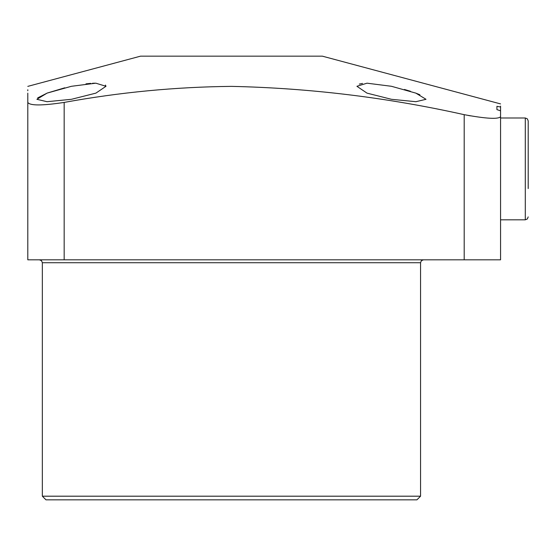 <?xml version="1.0" encoding="UTF-8"?>
<svg xmlns="http://www.w3.org/2000/svg" width="556" height="556" viewBox="0 0 556 556"><rect width="100%" height="100%" fill="white"/><g stroke="black" fill="none" stroke-linecap="round" stroke-linejoin="round"><path stroke-width="0.83" d="M528.2 185.099L528.2 148.098M525.288 219.815L527.331 218.981L528.2 216.903L527.331 218.981L525.288 219.815L500.56 219.815L525.288 219.815L525.288 117.99L527.331 118.824L528.2 120.895L528.2 188.567M528.2 149.237L528.2 138.368M27.8 102.422C27.8 81.44 27.8 81.44 27.8 102.422C29.941 105.758 42.068 105.758 64.169 102.422L64.169 259.819L27.8 259.819L27.8 93.116M464.197 259.819L464.197 114.675C486.173 118.72 498.294 119.394 500.56 116.711L500.56 259.819L64.169 259.819M464.197 114.675C387.317 97.508 309.734 88.077 231.449 86.375C175.508 86.944 119.742 92.296 64.169 102.422M27.8 90.774L27.8 89.759M500.56 103.909L322.369 56.163L140.536 56.163L27.8 86.375M71.439 99.302L47.01 101.699L36.891 99.302L47.093 93.109L71.439 86.291L95.847 83.185L105.987 86.291L95.917 93.123L71.439 99.302M64.746 87.813L47.302 93.033M47.225 93.06L37.683 97.905M105.987 86.291L105.425 85.082M95.006 83.191L92.477 83.275M90.774 83.379L85.985 83.845M362.512 83.421L359.308 84.088M419.898 94.77L415.617 93.04M410.439 91.26L404.434 89.46M391.466 99.302L367.002 93.13L356.917 86.291L367.023 83.185L391.466 86.291L415.853 93.13L426.014 99.302L415.909 101.699L391.466 99.302M496.925 109.615L496.925 106.328L496.925 109.615L500.56 110.818L500.56 116.711L500.56 106.113M496.925 106.328L500.56 107.009C500.56 102.895 500.56 102.895 500.56 107.009M470.501 115.856L468.312 115.467M420.558 496.195L416.917 499.837L45.981 499.837L42.346 496.195L420.558 496.195L420.558 262.724L42.346 262.724L41.512 260.688L39.434 259.819M525.288 117.99L500.56 117.99M420.558 262.724L421.392 260.688L423.463 259.819M42.346 496.195L42.346 262.724"/></g></svg>
